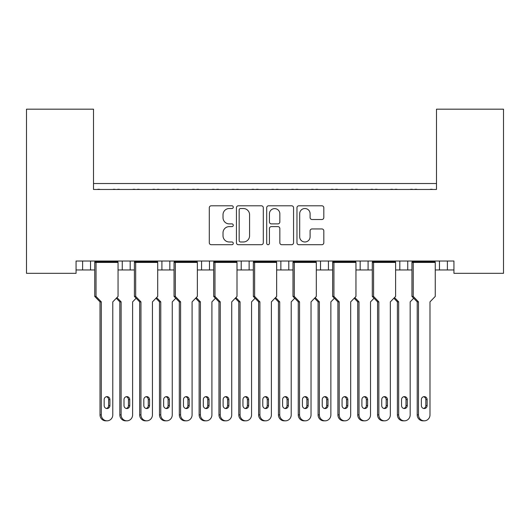 <?xml version="1.0" encoding="UTF-8"?>
<svg xmlns="http://www.w3.org/2000/svg" width="530" height="530" viewBox="0 0 530 530"><rect width="100%" height="100%" fill="white"/><g stroke="black" fill="none" stroke-linecap="round" stroke-linejoin="round"><path stroke-width="0.79" d="M233.279 207.15A1.365 1.365 0 0 0 231.921 205.792L211.245 205.792A1.948 1.948 0 0 0 209.297 207.733L209.297 242.766A1.948 1.948 0 0 0 211.245 244.708L231.915 244.708A1.365 1.365 0 0 0 233.279 243.349A1.365 1.365 0 0 0 231.915 241.985L229.245 241.985A6.228 6.228 0 0 1 223.017 235.757L223.017 232.842A6.228 6.228 0 0 1 229.245 226.615L231.915 226.615A1.365 1.365 0 0 0 233.279 225.25A1.365 1.365 0 0 0 231.915 223.885L229.245 223.885A6.228 6.228 0 0 1 223.017 217.658L223.017 214.743A6.228 6.228 0 0 1 229.245 208.515L231.921 208.515A1.365 1.365 0 0 0 233.279 207.15M321.869 219.513A1.948 1.948 0 0 0 323.817 217.565L323.817 207.733A1.948 1.948 0 0 0 321.869 205.792L298.907 205.792A1.948 1.948 0 0 0 296.966 207.733L296.966 242.766A1.948 1.948 0 0 0 298.907 244.708L321.869 244.708A1.948 1.948 0 0 0 323.817 242.766L323.817 230.894A1.948 1.948 0 0 0 321.869 228.947L312.044 228.947A1.948 1.948 0 0 0 310.096 230.894L310.096 236.777A5.207 5.207 0 0 1 304.896 241.985A5.207 5.207 0 0 1 299.688 236.777L299.688 213.722A5.207 5.207 0 0 1 304.896 208.515A5.207 5.207 0 0 1 310.096 213.722L310.096 217.565A1.948 1.948 0 0 0 312.044 219.513L321.869 219.513M453.938 261.032L76.062 261.032L76.062 273.328L26.5 273.328L26.5 109.173L93.512 109.173L93.512 189.468L436.488 189.468L436.488 109.173L503.5 109.173L503.5 273.328L453.938 273.328L453.938 261.032M263.297 207.733A1.948 1.948 0 0 0 261.35 205.792L238.387 205.792A1.948 1.948 0 0 0 236.44 207.733L236.44 242.766A1.948 1.948 0 0 0 238.387 244.708L261.35 244.708A1.948 1.948 0 0 0 263.297 242.766L263.297 207.733M268.65 205.792L291.613 205.792A1.948 1.948 0 0 1 293.56 207.733L293.56 242.766A1.948 1.948 0 0 1 291.613 244.708L281.781 244.708A1.948 1.948 0 0 1 279.84 242.766L279.84 228.556A1.948 1.948 0 0 0 277.892 226.615L271.373 226.615A1.948 1.948 0 0 0 269.425 228.556L269.425 243.349A1.365 1.365 0 0 1 268.067 244.708A1.365 1.365 0 0 1 266.703 243.349L266.703 207.733A1.948 1.948 0 0 1 268.65 205.792M93.512 183.519L436.488 183.519M407.742 261.032L407.742 269.956L411.949 269.956M435.256 269.956L439.463 269.956L439.463 261.032M439.463 269.956L447.393 269.956L447.393 261.032L447.393 269.956L453.938 269.956M368.092 261.032L368.092 269.956L372.298 269.956M395.605 269.956L399.812 269.956L399.812 261.032M368.092 269.956L360.161 269.956L360.161 261.032L360.161 269.956L355.955 269.956M316.304 269.956L328.441 269.956L328.441 261.032L328.441 269.956L332.648 269.956M288.79 261.032L288.79 269.956L292.997 269.956M237.003 269.956L249.14 269.956L249.14 261.032L249.14 269.956L253.347 269.956M276.653 269.956L280.86 269.956L280.86 261.032M241.21 269.956L241.21 261.032L241.21 269.956M197.352 269.956L209.489 269.956L209.489 261.032L209.489 269.956L213.696 269.956M157.701 269.956L169.839 269.956L169.839 261.032L169.839 269.956L174.045 269.956M118.051 269.956L130.188 269.956L130.188 261.032L130.188 269.956L134.395 269.956M122.258 269.956L122.258 261.032L122.258 269.956M76.062 269.956L90.537 269.956L90.537 261.032L90.537 269.956L94.744 269.956M82.607 269.956L82.607 261.032L82.607 269.956M407.742 269.956L399.812 269.956M288.79 269.956L280.86 269.956M436.488 119.084L436.488 189.468L93.512 189.468L93.512 119.084M161.908 269.956L161.908 261.032M201.559 269.956L201.559 261.032M320.511 269.956L320.511 261.032M240.527 208.515A1.365 1.365 0 0 0 239.169 209.873L239.169 240.62A1.365 1.365 0 0 0 240.527 241.985L243.349 241.985A6.228 6.228 0 0 0 249.577 235.757L249.577 214.743A6.228 6.228 0 0 0 243.349 208.515L240.527 208.515M279.84 213.815A5.207 5.207 0 0 0 274.633 208.615A5.207 5.207 0 0 0 269.425 213.815L269.425 221.944A1.948 1.948 0 0 0 271.373 223.885L277.892 223.885A1.948 1.948 0 0 0 279.84 221.944L279.84 213.815M107.04 420.827L105.755 420.827A5.949 5.744 -90 0 1 100.011 414.877L101.296 414.877A5.949 5.744 90 0 0 107.04 420.827A5.949 5.744 90 0 0 112.784 414.877L112.784 301.875L118.051 296.422L118.051 262.423L96.029 262.423L94.996 261.628L117.799 261.628L117.799 261.032M94.996 261.032L94.744 262.423L96.029 262.423L96.029 296.422L101.296 301.875L100.011 301.875L94.744 296.422L94.744 262.423M99.998 189.468A1.981 1.981 0 0 0 99.13 189.27L98.229 189.27A1.981 1.981 0 0 0 97.368 189.468M115.427 189.468A1.981 1.981 0 0 0 114.559 189.27L113.659 189.27A1.981 1.981 0 0 0 112.797 189.468M117.799 261.628L118.051 262.423M109.909 405.563L109.909 399.613A2.975 2.875 90 0 0 107.04 396.639A2.975 2.875 90 0 0 104.165 399.613L104.165 405.563A2.975 2.875 90 0 0 107.04 408.537A2.975 2.875 90 0 0 109.909 405.563L108.63 405.563L108.63 399.613A2.975 2.875 90 0 0 106.397 396.718M101.296 414.877L101.296 301.875M94.744 296.422L96.029 296.422M106.397 408.464A2.975 2.875 90 0 0 108.63 405.563M100.011 414.877L100.011 301.875M126.862 420.827L125.584 420.827A5.949 5.744 -90 0 1 119.833 414.877L121.118 414.877A5.949 5.744 90 0 0 126.862 420.827A5.949 5.744 90 0 0 132.606 414.877L132.606 301.875L136.137 298.224M119.82 189.468A1.981 1.981 0 0 0 118.959 189.27L118.057 189.27A1.981 1.981 0 0 0 117.196 189.468M135.249 189.468A1.981 1.981 0 0 0 134.388 189.27L133.487 189.27A1.981 1.981 0 0 0 132.619 189.468M129.737 405.563L129.737 399.613A2.975 2.875 90 0 0 126.862 396.639A2.975 2.875 90 0 0 123.993 399.613L123.993 405.563A2.975 2.875 90 0 0 126.862 408.537A2.975 2.875 90 0 0 129.737 405.563L128.452 405.563L128.452 399.613A2.975 2.875 90 0 0 126.219 396.718M116.951 297.562L121.118 301.875L119.833 301.875L116.308 298.224M121.118 414.877L121.118 301.875M126.219 408.464A2.975 2.875 90 0 0 128.452 405.563M119.833 414.877L119.833 301.875M146.691 420.827L145.405 420.827A5.949 5.744 -90 0 1 139.662 414.877L140.947 414.877A5.949 5.744 90 0 0 146.691 420.827A5.949 5.744 90 0 0 152.435 414.877L152.435 301.875L157.701 296.422L157.701 262.423L135.68 262.423L134.647 261.628L157.45 261.628L157.45 261.032M134.647 261.032L134.395 262.423L135.68 262.423L135.68 296.422L140.947 301.875L139.662 301.875L134.395 296.422L134.395 262.423M139.648 189.468A1.981 1.981 0 0 0 138.78 189.27L137.886 189.27A1.981 1.981 0 0 0 137.018 189.468M155.078 189.468A1.981 1.981 0 0 0 154.21 189.27L153.309 189.27A1.981 1.981 0 0 0 152.448 189.468M157.45 261.628L157.701 262.423M149.559 405.563L149.559 399.613A2.975 2.875 90 0 0 146.691 396.639A2.975 2.875 90 0 0 143.816 399.613L143.816 405.563A2.975 2.875 90 0 0 146.691 408.537A2.975 2.875 90 0 0 149.559 405.563L148.281 405.563L148.281 399.613A2.975 2.875 90 0 0 146.048 396.718M140.947 414.877L140.947 301.875M134.395 296.422L135.68 296.422M146.048 408.464A2.975 2.875 90 0 0 148.281 405.563M139.662 414.877L139.662 301.875M186.341 420.827L185.056 420.827A5.949 5.744 -90 0 1 179.312 414.877L180.597 414.877A5.949 5.744 90 0 0 186.341 420.827A5.949 5.744 90 0 0 192.085 414.877L192.085 301.875L197.352 296.422L197.352 262.423L175.331 262.423L174.297 261.628L197.1 261.628L197.1 261.032M174.297 261.032L174.045 262.423L175.331 262.423L175.331 296.422L180.597 301.875L179.312 301.875L174.045 296.422L174.045 262.423M179.299 189.468A1.981 1.981 0 0 0 178.431 189.27L177.537 189.27A1.981 1.981 0 0 0 176.669 189.468M194.729 189.468A1.981 1.981 0 0 0 193.861 189.27L192.96 189.27A1.981 1.981 0 0 0 192.098 189.468M197.1 261.628L197.352 262.423M189.21 405.563L189.21 399.613A2.975 2.875 90 0 0 186.341 396.639A2.975 2.875 90 0 0 183.466 399.613L183.466 405.563A2.975 2.875 90 0 0 186.341 408.537A2.975 2.875 90 0 0 189.21 405.563L187.931 405.563L187.931 399.613A2.975 2.875 90 0 0 185.699 396.718M180.597 414.877L180.597 301.875M174.045 296.422L175.331 296.422M185.699 408.464A2.975 2.875 90 0 0 187.931 405.563M179.312 414.877L179.312 301.875M225.992 420.827L224.707 420.827A5.949 5.744 -90 0 1 218.963 414.877L220.248 414.877A5.949 5.744 90 0 0 225.992 420.827A5.949 5.744 90 0 0 231.736 414.877L231.736 301.875L237.003 296.422L237.003 262.423L214.981 262.423L213.948 261.628L236.751 261.628L236.751 261.032M213.948 261.032L213.696 262.423L214.981 262.423L214.981 296.422L220.248 301.875L218.963 301.875L213.696 296.422L213.696 262.423M218.95 189.468A1.981 1.981 0 0 0 218.082 189.27L217.187 189.27A1.981 1.981 0 0 0 216.319 189.468M234.379 189.468A1.981 1.981 0 0 0 233.511 189.27L232.61 189.27A1.981 1.981 0 0 0 231.749 189.468M236.751 261.628L237.003 262.423M228.861 405.563L228.861 399.613A2.975 2.875 90 0 0 225.992 396.639A2.975 2.875 90 0 0 223.117 399.613L223.117 405.563A2.975 2.875 90 0 0 225.992 408.537A2.975 2.875 90 0 0 228.861 405.563L227.582 405.563L227.582 399.613A2.975 2.875 90 0 0 225.349 396.718M220.248 414.877L220.248 301.875M213.696 296.422L214.981 296.422M225.349 408.464A2.975 2.875 90 0 0 227.582 405.563M218.963 414.877L218.963 301.875M265.643 420.827L264.357 420.827A5.949 5.744 -90 0 1 258.613 414.877L259.899 414.877A5.949 5.744 90 0 0 265.643 420.827A5.949 5.744 90 0 0 271.386 414.877L271.386 301.875L276.653 296.422L276.653 262.423L254.632 262.423L253.598 261.628L276.402 261.628L276.402 261.032M253.598 261.032L253.347 262.423L254.632 262.423L254.632 296.422L259.899 301.875L258.613 301.875L253.347 296.422L253.347 262.423M258.6 189.468A1.981 1.981 0 0 0 257.732 189.27L256.838 189.27A1.981 1.981 0 0 0 255.97 189.468M274.03 189.468A1.981 1.981 0 0 0 273.162 189.27L272.268 189.27A1.981 1.981 0 0 0 271.4 189.468M276.402 261.628L276.653 262.423M268.511 405.563L268.511 399.613A2.975 2.875 90 0 0 265.643 396.639A2.975 2.875 90 0 0 262.767 399.613L262.767 405.563A2.975 2.875 90 0 0 265.643 408.537A2.975 2.875 90 0 0 268.511 405.563L267.233 405.563L267.233 399.613A2.975 2.875 90 0 0 265 396.718M259.899 414.877L259.899 301.875M253.347 296.422L254.632 296.422M265 408.464A2.975 2.875 90 0 0 267.233 405.563M258.613 414.877L258.613 301.875M305.293 420.827L304.008 420.827A5.949 5.744 -90 0 1 298.264 414.877L299.549 414.877A5.949 5.744 90 0 0 305.293 420.827A5.949 5.744 90 0 0 311.037 414.877L311.037 301.875L316.304 296.422L316.304 262.423L294.282 262.423L293.249 261.628L316.052 261.628L316.052 261.032M293.249 261.032L292.997 262.423L294.282 262.423L294.282 296.422L299.549 301.875L298.264 301.875L292.997 296.422L292.997 262.423M298.251 189.468A1.981 1.981 0 0 0 297.39 189.27L296.489 189.27A1.981 1.981 0 0 0 295.621 189.468M313.68 189.468A1.981 1.981 0 0 0 312.813 189.27L311.918 189.27A1.981 1.981 0 0 0 311.05 189.468M316.052 261.628L316.304 262.423M308.162 405.563L308.162 399.613A2.975 2.875 90 0 0 305.293 396.639A2.975 2.875 90 0 0 302.418 399.613L302.418 405.563A2.975 2.875 90 0 0 305.293 408.537A2.975 2.875 90 0 0 308.162 405.563L306.883 405.563L306.883 399.613A2.975 2.875 90 0 0 304.651 396.718M299.549 414.877L299.549 301.875M292.997 296.422L294.282 296.422M304.651 408.464A2.975 2.875 90 0 0 306.883 405.563M298.264 414.877L298.264 301.875M344.944 420.827L343.659 420.827A5.949 5.744 -90 0 1 337.915 414.877L339.2 414.877A5.949 5.744 90 0 0 344.944 420.827A5.949 5.744 90 0 0 350.688 414.877L350.688 301.875L355.955 296.422L355.955 262.423L333.933 262.423L332.9 261.628L355.703 261.628L355.703 261.032M332.9 261.032L332.648 262.423L333.933 262.423L333.933 296.422L339.2 301.875L337.915 301.875L332.648 296.422L332.648 262.423M337.901 189.468A1.981 1.981 0 0 0 337.04 189.27L336.139 189.27A1.981 1.981 0 0 0 335.271 189.468M353.331 189.468A1.981 1.981 0 0 0 352.463 189.27L351.569 189.27A1.981 1.981 0 0 0 350.701 189.468M355.703 261.628L355.955 262.423M347.812 405.563L347.812 399.613A2.975 2.875 90 0 0 344.944 396.639A2.975 2.875 90 0 0 342.069 399.613L342.069 405.563A2.975 2.875 90 0 0 344.944 408.537A2.975 2.875 90 0 0 347.812 405.563L346.534 405.563L346.534 399.613A2.975 2.875 90 0 0 344.301 396.718M339.2 414.877L339.2 301.875M332.648 296.422L333.933 296.422M344.301 408.464A2.975 2.875 90 0 0 346.534 405.563M337.915 414.877L337.915 301.875M384.594 420.827L383.309 420.827A5.949 5.744 -90 0 1 377.565 414.877L378.851 414.877A5.949 5.744 90 0 0 384.594 420.827A5.949 5.744 90 0 0 390.338 414.877L390.338 301.875L395.605 296.422L395.605 262.423L373.584 262.423L372.55 261.628L395.353 261.628L395.353 261.032M372.55 261.032L372.298 262.423L373.584 262.423L373.584 296.422L378.851 301.875L377.565 301.875L372.298 296.422L372.298 262.423M377.552 189.468A1.981 1.981 0 0 0 376.691 189.27L375.79 189.27A1.981 1.981 0 0 0 374.922 189.468M392.982 189.468A1.981 1.981 0 0 0 392.114 189.27L391.219 189.27A1.981 1.981 0 0 0 390.352 189.468M395.353 261.628L395.605 262.423M387.47 405.563L387.47 399.613A2.975 2.875 90 0 0 384.594 396.639A2.975 2.875 90 0 0 381.719 399.613L381.719 405.563A2.975 2.875 90 0 0 384.594 408.537A2.975 2.875 90 0 0 387.47 405.563L386.184 405.563L386.184 399.613A2.975 2.875 90 0 0 383.952 396.718M378.851 414.877L378.851 301.875M372.298 296.422L373.584 296.422M383.952 408.464A2.975 2.875 90 0 0 386.184 405.563M377.565 414.877L377.565 301.875M424.245 420.827L422.96 420.827A5.949 5.744 -90 0 1 417.216 414.877L418.501 414.877A5.949 5.744 90 0 0 424.245 420.827A5.949 5.744 90 0 0 429.989 414.877L429.989 301.875L435.256 296.422L435.256 262.423L413.234 262.423L412.201 261.628L435.004 261.628L435.004 261.032M412.201 261.032L411.949 262.423L413.234 262.423L413.234 296.422L418.501 301.875L417.216 301.875L411.949 296.422L411.949 262.423M417.203 189.468A1.981 1.981 0 0 0 416.341 189.27L415.44 189.27A1.981 1.981 0 0 0 414.573 189.468M432.632 189.468A1.981 1.981 0 0 0 431.771 189.27L430.87 189.27A1.981 1.981 0 0 0 430.002 189.468M435.004 261.628L435.256 262.423M427.12 405.563L427.12 399.613A2.975 2.875 90 0 0 424.245 396.639A2.975 2.875 90 0 0 421.37 399.613L421.37 405.563A2.975 2.875 90 0 0 424.245 408.537A2.975 2.875 90 0 0 427.12 405.563L425.835 405.563L425.835 399.613A2.975 2.875 90 0 0 423.602 396.718M418.501 414.877L418.501 301.875M411.949 296.422L413.234 296.422M423.602 408.464A2.975 2.875 90 0 0 425.835 405.563M417.216 414.877L417.216 301.875M166.513 420.827L165.234 420.827A5.949 5.744 -90 0 1 159.484 414.877L160.769 414.877A5.949 5.744 90 0 0 166.513 420.827A5.949 5.744 90 0 0 172.257 414.877L172.257 301.875L175.788 298.224M159.47 189.468A1.981 1.981 0 0 0 158.609 189.27L157.708 189.27A1.981 1.981 0 0 0 156.847 189.468M174.9 189.468A1.981 1.981 0 0 0 174.039 189.27L173.138 189.27A1.981 1.981 0 0 0 172.27 189.468M169.388 405.563L169.388 399.613A2.975 2.875 90 0 0 166.513 396.639A2.975 2.875 90 0 0 163.644 399.613L163.644 405.563A2.975 2.875 90 0 0 166.513 408.537A2.975 2.875 90 0 0 169.388 405.563L168.103 405.563L168.103 399.613A2.975 2.875 90 0 0 165.87 396.718M156.602 297.562L160.769 301.875L159.484 301.875L155.959 298.224M160.769 414.877L160.769 301.875M165.87 408.464A2.975 2.875 90 0 0 168.103 405.563M159.484 414.877L159.484 301.875M206.163 420.827L204.885 420.827A5.949 5.744 -90 0 1 199.134 414.877L200.419 414.877A5.949 5.744 90 0 0 206.163 420.827A5.949 5.744 90 0 0 211.907 414.877L211.907 301.875L215.438 298.224M199.121 189.468A1.981 1.981 0 0 0 198.26 189.27L197.359 189.27A1.981 1.981 0 0 0 196.498 189.468M214.551 189.468A1.981 1.981 0 0 0 213.689 189.27L212.788 189.27A1.981 1.981 0 0 0 211.927 189.468M209.039 405.563L209.039 399.613A2.975 2.875 90 0 0 206.163 396.639A2.975 2.875 90 0 0 203.295 399.613L203.295 405.563A2.975 2.875 90 0 0 206.163 408.537A2.975 2.875 90 0 0 209.039 405.563L207.753 405.563L207.753 399.613A2.975 2.875 90 0 0 205.521 396.718M196.252 297.562L200.419 301.875L199.134 301.875L195.61 298.224M200.419 414.877L200.419 301.875M205.521 408.464A2.975 2.875 90 0 0 207.753 405.563M199.134 414.877L199.134 301.875M245.814 420.827L244.535 420.827A5.949 5.744 -90 0 1 238.791 414.877L240.07 414.877A5.949 5.744 90 0 0 245.814 420.827A5.949 5.744 90 0 0 251.558 414.877L251.558 301.875L255.089 298.224M238.772 189.468A1.981 1.981 0 0 0 237.91 189.27L237.009 189.27A1.981 1.981 0 0 0 236.148 189.468M254.201 189.468A1.981 1.981 0 0 0 253.34 189.27L252.439 189.27A1.981 1.981 0 0 0 251.578 189.468M248.689 405.563L248.689 399.613A2.975 2.875 90 0 0 245.814 396.639A2.975 2.875 90 0 0 242.945 399.613L242.945 405.563A2.975 2.875 90 0 0 245.814 408.537A2.975 2.875 90 0 0 248.689 405.563L247.404 405.563L247.404 399.613A2.975 2.875 90 0 0 245.171 396.718M235.903 297.562L240.07 301.875L238.791 301.875L235.26 298.224M240.07 414.877L240.07 301.875M245.171 408.464A2.975 2.875 90 0 0 247.404 405.563M238.791 414.877L238.791 301.875M285.465 420.827L284.186 420.827A5.949 5.744 -90 0 1 278.442 414.877L279.721 414.877A5.949 5.744 90 0 0 285.465 420.827A5.949 5.744 90 0 0 291.209 414.877L291.209 301.875L294.74 298.224M278.422 189.468A1.981 1.981 0 0 0 277.561 189.27L276.66 189.27A1.981 1.981 0 0 0 275.799 189.468M293.852 189.468A1.981 1.981 0 0 0 292.991 189.27L292.09 189.27A1.981 1.981 0 0 0 291.228 189.468M288.34 405.563L288.34 399.613A2.975 2.875 90 0 0 285.465 396.639A2.975 2.875 90 0 0 282.596 399.613L282.596 405.563A2.975 2.875 90 0 0 285.465 408.537A2.975 2.875 90 0 0 288.34 405.563L287.055 405.563L287.055 399.613A2.975 2.875 90 0 0 284.829 396.718M275.554 297.562L279.721 301.875L278.442 301.875L274.911 298.224M279.721 414.877L279.721 301.875M284.829 408.464A2.975 2.875 90 0 0 287.055 405.563M278.442 414.877L278.442 301.875M325.115 420.827L323.837 420.827A5.949 5.744 -90 0 1 318.093 414.877L319.371 414.877A5.949 5.744 90 0 0 325.115 420.827A5.949 5.744 90 0 0 330.866 414.877L330.866 301.875L334.39 298.224M318.073 189.468A1.981 1.981 0 0 0 317.212 189.27L316.311 189.27A1.981 1.981 0 0 0 315.449 189.468M333.502 189.468A1.981 1.981 0 0 0 332.641 189.27L331.74 189.27A1.981 1.981 0 0 0 330.879 189.468M327.99 405.563L327.99 399.613A2.975 2.875 90 0 0 325.115 396.639A2.975 2.875 90 0 0 322.247 399.613L322.247 405.563A2.975 2.875 90 0 0 325.115 408.537A2.975 2.875 90 0 0 327.99 405.563L326.705 405.563L326.705 399.613A2.975 2.875 90 0 0 324.479 396.718M315.204 297.562L319.371 301.875L318.093 301.875L314.562 298.224M319.371 414.877L319.371 301.875M324.479 408.464A2.975 2.875 90 0 0 326.705 405.563M318.093 414.877L318.093 301.875M364.766 420.827L363.487 420.827A5.949 5.744 -90 0 1 357.743 414.877L359.022 414.877A5.949 5.744 90 0 0 364.766 420.827A5.949 5.744 90 0 0 370.516 414.877L370.516 301.875L374.041 298.224M357.73 189.468A1.981 1.981 0 0 0 356.862 189.27L355.961 189.27A1.981 1.981 0 0 0 355.1 189.468M373.153 189.468A1.981 1.981 0 0 0 372.292 189.27L371.391 189.27A1.981 1.981 0 0 0 370.53 189.468M367.641 405.563L367.641 399.613A2.975 2.875 90 0 0 364.766 396.639A2.975 2.875 90 0 0 361.897 399.613L361.897 405.563A2.975 2.875 90 0 0 364.766 408.537A2.975 2.875 90 0 0 367.641 405.563L366.356 405.563L366.356 399.613A2.975 2.875 90 0 0 364.13 396.718M354.855 297.562L359.022 301.875L357.743 301.875L354.212 298.224M359.022 414.877L359.022 301.875M364.13 408.464A2.975 2.875 90 0 0 366.356 405.563M357.743 414.877L357.743 301.875M404.417 420.827L403.138 420.827A5.949 5.744 -90 0 1 397.394 414.877L398.673 414.877A5.949 5.744 90 0 0 404.417 420.827A5.949 5.744 90 0 0 410.167 414.877L410.167 301.875L413.692 298.224M397.381 189.468A1.981 1.981 0 0 0 396.513 189.27L395.612 189.27A1.981 1.981 0 0 0 394.751 189.468M412.804 189.468A1.981 1.981 0 0 0 411.942 189.27L411.042 189.27A1.981 1.981 0 0 0 410.18 189.468M407.292 405.563L407.292 399.613A2.975 2.875 90 0 0 404.417 396.639A2.975 2.875 90 0 0 401.548 399.613L401.548 405.563A2.975 2.875 90 0 0 404.417 408.537A2.975 2.875 90 0 0 407.292 405.563L406.007 405.563L406.007 399.613A2.975 2.875 90 0 0 403.781 396.718M394.505 297.562L398.673 301.875L397.394 301.875L393.863 298.224M398.673 414.877L398.673 301.875M403.781 408.464A2.975 2.875 90 0 0 406.007 405.563M397.394 414.877L397.394 301.875M108.63 399.613L109.909 399.613M128.452 399.613L129.737 399.613M148.281 399.613L149.559 399.613M187.931 399.613L189.21 399.613M227.582 399.613L228.861 399.613M267.233 399.613L268.511 399.613M306.883 399.613L308.162 399.613M346.534 399.613L347.812 399.613M386.184 399.613L387.47 399.613M425.835 399.613L427.12 399.613M168.103 399.613L169.388 399.613M207.753 399.613L209.039 399.613M247.404 399.613L248.689 399.613M287.055 399.613L288.34 399.613M326.705 399.613L327.99 399.613M366.356 399.613L367.641 399.613M406.007 399.613L407.292 399.613"/></g></svg>
